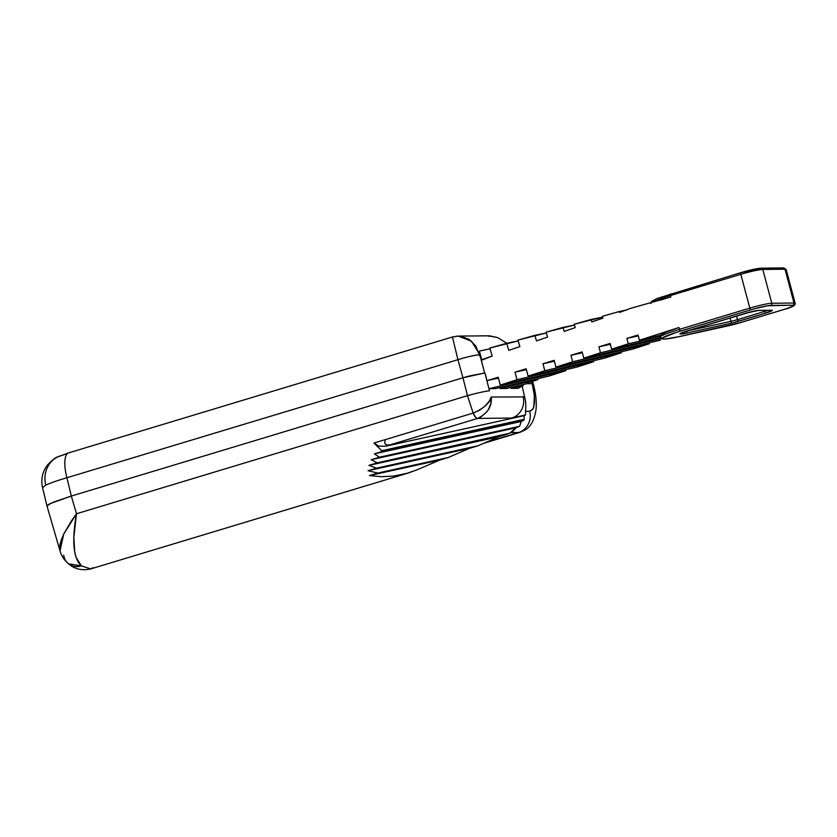 <?xml version="1.0" encoding="UTF-8"?>
<svg xmlns="http://www.w3.org/2000/svg" width="837" height="837" viewBox="0 0 837 837"><rect width="100%" height="100%" fill="white"/><g stroke="black" fill="none" stroke-linecap="round" stroke-linejoin="round"><path stroke-width="1.26" d="M46.998 505.998L50.22 503.602L71.333 496.048L66.897 477.76L457.923 359.69L462.945 377.79L457.923 359.69L66.897 477.76L71.333 496.048L50.22 503.602L71.333 496.048L462.945 377.79L71.333 496.048L462.945 377.79L484.926 372.946L469.463 375.959L462.945 377.79L467.496 395.671A17.567 1.224 -14.3 0 1 489.488 390.827L484.926 372.946L489.488 390.827A17.567 1.224 165.7 0 0 467.496 395.671L473.167 413.08L385.386 439.592L384.685 442.313L385.271 444.196L387.06 445.085L389.916 444.907L477.571 418.437L511.721 418.04L525.458 415.016L511.721 418.04L477.571 418.437L385.449 446.257L524.098 415.675L525.458 415.016L525.814 405.537L525.458 415.016L524.098 415.675L524.192 419.306L523.763 420.32L521.252 421.461L519.589 426.315L379.443 457.222L371.147 459.722L377.215 462.861L507.536 434.131L499.239 436.632L368.929 465.372L377.215 462.861L368.929 465.372L376.566 468.145L478.011 445.776L376.566 468.145L368.929 465.372L499.239 436.632L478.011 445.776L469.515 448.339L368.081 470.708L376.566 468.145L368.081 470.708L377.769 473.062L448.088 457.557L377.769 473.062L369.473 475.562L377.769 473.062L368.081 470.708L469.515 448.339L448.088 457.557L439.791 460.057L369.473 475.562L381.39 476.713L393.578 476.107L405.642 473.773L417.161 469.777L408.205 473.041L393.578 476.107L381.39 476.713L369.473 475.562L439.791 460.057L417.161 469.777L439.791 460.057L448.088 457.557L469.515 448.339L478.011 445.776L499.239 436.632L509.639 433.221L377.215 462.861L371.147 459.722L379.443 457.222L374.369 453.853L381.641 451.656L381.818 450.704L373.877 443.066L473.167 413.08L467.496 395.671L76.47 513.751L73.844 537.647L74.692 551.573L76.115 557.452L81.409 565.875L90.72 568.909L81.409 565.875C71.438 556.835 72.924 533.901 76.47 513.751L467.496 395.671L462.945 377.79L71.333 496.048L76.47 513.751L71.333 496.048L53.892 501.991L47.897 504.91L50.22 503.602L47.008 506.061L42.551 487.636L45.753 485.136A26.355 23.76 -116 0 1 57.387 457.075A26.355 23.76 -116 0 1 62.482 455.265L67.295 453.445M519.829 432.394L510.685 432.719L518.333 432.635L485.544 442.532L518.333 432.635A17.567 16.447 -90.7 0 0 529.727 411.249L532.761 409.314L533.776 406.981L534.393 395.723L532.165 383.66L526.703 383.723L532.165 383.66L526.703 383.723L532.165 383.66L532.75 386.108C535.858 401.247 534.843 409.628 529.727 411.249L525.605 411.291L529.727 411.249A17.567 16.447 89.3 0 1 518.333 432.635L519.672 432.447M371.147 459.722L516.105 427.759L513.248 430.992L509.639 433.221L516.105 427.759L519.589 426.315L516.105 427.759L371.147 459.722M374.369 453.853L521.252 421.461L519.589 426.315L379.443 457.222L374.369 453.853L521.252 421.461L523.763 420.32L524.192 419.306L381.818 450.704L381.641 451.656L523.763 420.32L381.641 451.656L374.369 453.853M522.183 386.16L525.594 401.31L522.183 386.16M533.315 383.995L532.165 383.66L533.315 383.995M71.605 520.645L76.47 513.751L63.706 534.121L60.002 550.84L59.908 544.918L61.373 539.614L63.894 533.744L71.605 520.645M47.008 506.061L60.002 550.84C60.431 552.179 61.603 557.735 68.456 563.793L81.409 565.875A17.567 14.731 128.6 0 1 68.519 563.845A17.567 14.731 128.6 0 1 63.685 555.151M92.98 567.674L90.741 568.898M477.571 418.437C487.605 413.457 492.177 406.322 491.277 397.02C489.739 403.026 483.765 408.372 473.344 413.028C474.799 416.439 476.201 418.238 477.571 418.437A8.788 2.877 -106.7 0 1 473.344 413.028L473.167 413.08A8.788 2.971 73.2 0 0 477.488 418.458A8.788 2.971 -106.8 0 1 473.167 413.08L479.695 410.193L485.188 405.987L489.153 401.321L491.277 397.02L524.83 396.937L491.277 397.02L490.817 403.591L488.18 409.973M533.033 387.301A17.567 1.8 166.4 0 0 533.933 386.474A17.567 1.8 166.4 0 0 532.75 386.108A17.567 1.8 -13.6 0 1 533.933 386.453A17.567 1.8 -13.6 0 1 533.033 387.301M532.573 381.369L533.315 383.911L532.165 383.66L531.589 381.682L532.165 383.66L533.315 383.921L533.933 386.453C535.962 394.782 536.663 402.524 536.025 409.67C534.341 420.268 530.595 427.09 524.778 430.145L519.777 432.415L483.849 443.265M511.721 418.04A17.567 16.447 -90.7 0 0 523.125 396.654A17.567 16.447 89.3 0 1 511.721 418.04M487.019 411.668L480.595 417.192M525.814 405.537L525.594 401.31M373.877 443.066L378.868 446.131L385.449 446.257L524.098 415.675L524.192 419.306L381.818 450.704L373.877 443.066L378.868 446.131L385.449 446.257L389.916 444.907L387.06 445.085L385.271 444.196L384.685 442.313L385.386 439.592L373.877 443.066M489.153 336.579L489.582 335.825L458.268 336.076L460.946 336.244L469.034 339.33L475.688 345.859L481.652 360.328L481.495 359.732L492.198 356.06L489.781 348.046L518.166 340.91L506.667 343.285L508.812 350.368L519.882 346.581L517.925 340.104L546.31 332.969L534.812 335.344L536.486 340.889L547.555 337.091L546.069 332.174L574.454 325.038L562.956 327.413L564.159 331.41L575.228 327.612L574.213 324.243L591.1 319.483L591.832 321.921L602.902 318.133L602.358 316.302L619.244 311.542L619.516 312.442L630.502 308.372L670.835 296.999L670.458 295.555A31.67 2.909 165.1 0 0 652.431 302.188A31.67 2.909 -14.9 0 1 670.458 295.555L740.818 274.306L749.816 308.121L679.456 329.359L678.953 327.497L666.074 332.132L659.849 335.438L666.074 332.132L678.953 327.497L639.458 340.23L659.849 335.438L639.458 340.23L638.066 335.009L626.882 338.389L628.325 343.808L611.617 349.196L660.466 337.729L611.617 349.196L610.1 343.463L598.905 346.832L600.485 352.785L583.787 358.163L582.123 351.906L570.939 355.286L572.654 361.751L555.956 367.129L554.157 360.349L542.962 363.729L544.824 370.718L528.126 376.095L526.18 368.793L514.996 372.172L516.994 379.684L500.296 385.062L498.214 377.246L487.05 380.615L498.214 377.246L500.296 385.062L576.975 367.056L593.674 361.678L576.975 367.056L500.296 385.062L516.994 379.684L593.674 361.678L516.994 379.684L514.996 372.172L526.41 369.661L514.996 372.172L526.18 368.793L528.126 376.095L604.806 358.09L621.504 352.712L604.806 358.09L528.126 376.095L544.824 370.718L621.504 352.712L544.824 370.718L542.962 363.729L554.387 361.207L542.962 363.729L554.157 360.349L555.956 367.129L632.636 349.123L649.334 343.745L632.636 349.123L555.956 367.129L572.654 361.751L649.334 343.745L572.654 361.751L570.939 355.286L582.353 352.764L570.939 355.286L582.123 351.906L583.787 358.163L660.466 340.157L583.787 358.163L600.485 352.785L660.864 338.608L600.485 352.785L598.905 346.832L610.319 344.321L598.905 346.832L610.1 343.463L611.617 349.196L628.325 343.808L659.713 336.443L628.325 343.808L626.882 338.389L638.296 335.878L626.882 338.389L638.066 335.009L639.458 340.23L678.953 327.497L679.456 329.359A1.758 0.596 73.2 0 0 680.512 331.044L753.76 308.958L767.456 305.787L792.859 305.181L793.894 305.484L793.539 305.871L786.843 308.581L740.086 322.726L675.626 337.395L664.62 339.048L662.329 338.849L662.506 337.97L676.673 332.237L750.873 309.805A15.809 1.454 -14.9 0 1 770.668 305.442L792.859 305.181A15.809 1.454 -14.9 0 1 784.164 309.418A1.758 0.596 73.2 0 0 784.227 309.408A1.758 0.596 73.2 0 0 784.279 309.387M489.342 335.951L497.712 337.614L506.793 343.254L497.712 337.614L489.582 335.825L479.957 335.836M458.132 336.076L471.524 341.203L479.904 354.846A17.567 1.998 164.5 0 0 457.923 359.69C467.81 356.646 475.144 355.034 479.904 354.846L484.602 372.957L462.945 377.79L484.602 372.957L481.275 360.328L492.198 356.06L489.781 348.046L506.667 343.285L508.812 350.368L519.882 346.581L517.925 340.104L534.812 335.344L536.486 340.889L547.555 337.091L546.069 332.174L562.956 327.413L564.159 331.41L575.228 327.612L574.213 324.243L602.598 317.108L591.1 319.483L591.832 321.921L602.902 318.133L602.358 316.302L619.244 311.542L626.474 310.056L619.244 311.542L619.516 312.442L630.502 308.372L670.835 296.999L670.458 295.555A1.758 0.596 -106.8 0 1 670.563 293.871A1.758 0.596 -106.8 0 1 670.625 293.86A1.758 0.596 73.2 0 0 670.563 293.871A1.758 0.596 73.2 0 0 670.458 295.555L740.818 274.306L749.816 308.121A17.567 1.611 -14.9 0 1 771.798 303.266L793.989 303.015L785.001 269.211L762.8 269.462L771.798 303.266L762.8 269.462A17.567 1.611 165.1 0 0 740.818 274.306A1.758 0.596 -106.8 0 1 740.923 272.621A1.758 0.596 73.2 0 0 740.818 274.306A17.567 1.611 -14.9 0 1 762.8 269.462A1.758 1.643 -90.7 0 0 761.231 268.185M42.551 487.636C40.72 479.266 42.415 471.67 47.604 464.849C52.626 459.733 55.985 457.096 57.69 456.929L68.644 452.88A26.355 8.925 73.2 0 0 66.897 477.76C57.167 480.595 50.115 483.043 45.753 485.136L42.561 487.678M452.493 337.091L457.923 359.69L452.493 337.091L456.74 336.16M57.387 457.075A26.355 23.76 64 0 0 45.753 485.136C50.115 483.043 57.167 480.595 66.897 477.76A26.355 8.925 -106.8 0 1 68.571 452.901A26.355 8.925 -106.8 0 1 69.523 452.744M758.217 310.464A1.758 1.643 -90.7 0 0 758.678 310.401A10.536 0.963 165.1 0 0 745.485 313.31L686.989 330.971A11.477 1.057 165.1 0 0 679.926 333.827A11.477 1.057 165.1 0 0 686.56 333.105L730.732 323.354A1.758 0.743 -102.4 0 0 730.973 321.335A8.788 0.806 -14.9 0 0 737.47 319.64A1.758 0.596 73.2 0 0 738.527 321.314A1.758 0.596 -106.8 0 1 737.47 319.64L736.508 316.03L737.47 319.64L764.756 311.395A1.758 0.596 73.2 0 0 765.824 313.08L772.164 310.297L758.678 310.401L751.385 311.709L686.989 330.971L679.926 333.827L686.56 333.105L732.637 322.915L765.824 313.08A1.758 0.596 -106.8 0 1 764.756 311.395A8.788 0.806 -14.9 0 0 767.895 310.36A8.788 0.806 -14.9 0 1 764.756 311.395L764.495 310.391L764.756 311.395L737.47 319.64A8.788 0.806 -14.9 0 1 730.973 321.335L730.073 317.976L730.973 321.335L686.79 331.075A9.72 0.889 -14.9 0 1 686.403 331.159M662.036 337.855A31.67 2.909 -14.9 0 1 659.954 337.384A31.67 2.909 -14.9 0 1 679.456 329.359A31.67 2.909 165.1 0 0 659.985 337.457M660.717 300.085L665.457 298.579M485.366 374.275L486.485 378.47L485.366 374.275M479.434 351.027L490.022 348.841L479.434 351.027L481.631 359.69L479.434 351.027M649.093 342.825L649.334 343.745L649.093 342.825M621.263 351.802L621.504 352.712L621.263 351.802M593.433 360.768L593.674 361.678L593.433 360.768M565.603 369.734L565.843 370.645L549.145 376.033L565.843 370.645L489.206 388.64L495.745 388.567L489.206 388.64L565.843 370.645L565.603 369.734M537.772 378.701L538.013 379.611L528.869 382.561L538.013 379.611L500.097 388.514L506.762 388.441L500.097 388.514L538.013 379.611L537.772 378.701M518.197 388.305L511.125 388.389L518.197 388.305L523.397 385.512L518.197 388.305M495.745 388.567L549.145 376.033L495.745 388.567M506.762 388.441L526.599 383.785L528.869 382.561L526.599 383.785L506.762 388.441M523.146 384.591L523.397 385.512L511.125 388.389L523.397 385.512L523.146 384.591M498.444 378.104L487.061 380.615L498.444 378.104M660.048 336.359L659.807 335.449M652.431 301.665L652.609 300.776M657.422 298.359L740.871 272.642M740.986 272.611L760.77 268.248A15.809 1.454 165.1 0 0 740.986 272.611A1.758 0.596 73.2 0 0 740.923 272.621L656.951 298.527L651.563 301.466L650.966 303.569M795.15 303.297A17.567 1.611 165.1 0 0 793.989 303.015A17.567 1.611 -14.9 0 1 795.15 303.276L786.152 269.462A17.567 1.611 165.1 0 0 785.001 269.211L793.989 303.015A1.758 1.643 89.3 0 1 792.859 305.181A1.758 1.643 -90.7 0 0 793.989 303.015L771.798 303.266A1.758 1.643 89.3 0 1 770.668 305.442A1.758 1.643 -90.7 0 0 771.798 303.266A17.567 1.611 165.1 0 0 749.816 308.121A1.758 0.596 73.2 0 0 750.873 309.805A1.758 0.596 -106.8 0 1 749.816 308.121L679.456 329.359A1.758 0.596 -106.8 0 0 680.512 331.044A29.923 2.752 -14.9 0 0 662.098 338.493A29.923 2.752 -14.9 0 0 679.382 336.6A1.758 0.743 77.6 0 1 679.32 336.62A1.758 0.743 -102.4 0 0 679.382 336.6L728.399 325.792A1.758 0.743 77.6 0 1 728.316 325.813M782.961 267.997A1.758 1.643 89.3 0 1 785.001 269.211A1.758 1.643 -90.7 0 0 783.39 267.924L761.199 268.185A1.758 1.643 89.3 0 1 762.8 269.462L785.001 269.211A17.567 1.611 -14.9 0 1 786.152 269.493M760.77 268.248A1.758 1.643 89.3 0 1 761.199 268.185C756.721 268.489 749.962 269.974 740.923 272.621M728.253 325.823A1.758 0.743 -102.4 0 0 728.326 325.813A1.758 0.743 -102.4 0 0 728.399 325.792A15.809 1.454 -14.9 0 0 740.086 322.726A1.758 0.596 -106.8 0 0 740.149 322.716L784.227 309.408A1.758 0.596 -106.8 0 1 784.164 309.418L740.086 322.726A1.758 0.596 73.2 0 0 740.149 322.716A1.758 0.596 73.2 0 0 740.201 322.695M687.104 330.939A1.758 0.596 73.2 0 1 687.051 330.96A1.758 0.596 -106.8 0 1 686.989 330.971A1.758 0.596 73.2 0 0 687.051 330.96L745.537 313.3A1.758 0.596 -106.8 0 1 745.537 313.3A1.758 0.596 -106.8 0 1 745.485 313.31A1.758 0.596 73.2 0 0 745.547 313.3A1.758 0.596 73.2 0 0 745.6 313.279L745.6 313.279M686.79 331.075A1.758 0.743 77.6 0 1 686.56 333.105A1.758 0.743 -102.4 0 0 686.79 331.075L730.973 321.335A1.758 0.743 77.6 0 1 730.732 323.354A10.536 0.963 165.1 0 0 738.527 321.314L765.824 313.08A10.536 0.963 165.1 0 0 771.62 310.255A1.758 1.643 89.3 0 1 771.17 310.318A1.758 1.643 -90.7 0 0 771.62 310.255L758.678 310.401A1.758 1.643 89.3 0 1 758.249 310.464L745.537 313.3M408.205 473.041L90.72 568.909C82.068 570.824 74.65 569.118 68.456 563.793M68.644 452.88L452.535 336.955L458.268 336.076M659.462 335.532L659.954 337.384C659.483 338.514 661.052 339.09 664.662 339.09L679.32 336.62L740.149 322.716M783.39 267.924L786.152 269.462M784.227 309.408C791.948 307.451 795.589 305.4 795.15 303.276M771.295 310.318L758.249 310.464M687.051 330.96L680.889 333.157"/></g></svg>
